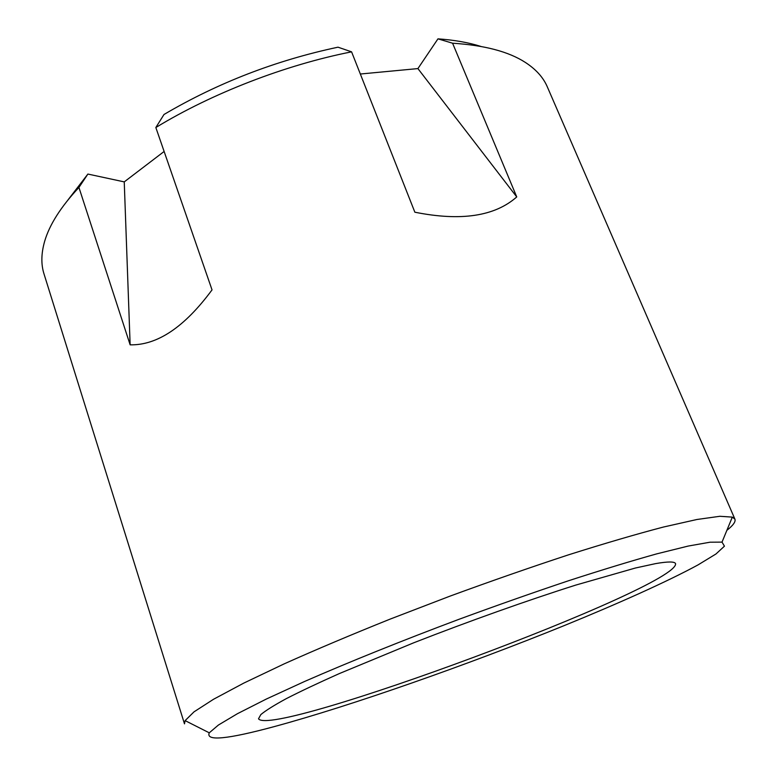 <?xml version="1.0" encoding="UTF-8"?>
<svg xmlns="http://www.w3.org/2000/svg" width="777" height="777" viewBox="0 0 777 777"><rect width="100%" height="100%" fill="white"/><g stroke="black" fill="none" stroke-linecap="round" stroke-linejoin="round"><path stroke-width="1.17" d="M209.266 732.818L218.415 725.038L237.373 713.733L266.249 699.086L304.487 681.516C348.417 662.276 402.175 640.588 458.896 619.337C496.794 605.409 533.304 592.56 568.414 580.788C601.835 569.939 631.303 560.955 656.847 553.836L688.267 546.046L710.003 542.21L722.018 542.123L724.446 546.173L715.957 553.991L698.076 564.879C667.336 581.555 618.822 603.331 563.646 625.835C466.394 665.238 350.903 705.827 274.621 726.505C227.35 739.306 205.565 741.404 209.266 732.818L185.111 720.619L184.489 723.853L44.027 273.999C40.938 264.287 41.171 253.331 44.707 241.123C49.553 224.592 60.965 206.701 78.933 187.451L130.138 344.833C157.245 345.425 184.547 327.107 212.034 289.889L155.837 127.525C212.043 93.289 285.334 64.909 351.583 51.845L414.86 212.208C460.878 221.416 494.832 216.327 516.744 196.931L452.583 43.211C484.421 45.231 508.653 51.622 525.301 62.393C535.625 69.095 542.822 76.942 546.911 85.946L734.916 519.143C735.838 521.668 733.167 525.388 726.883 530.322M155.837 127.525L163.996 114.491C217.686 82.877 275.68 60.451 337.995 47.183L351.583 51.845M185.111 720.619L194.017 711.849L213.51 699.281L243.784 683.1L284.363 663.781C316.122 649.562 351.379 634.673 390.151 619.104L450.233 596.046C491.151 581.05 530.536 567.327 568.395 554.875C604.389 543.492 636.062 534.217 663.393 527.049L696.891 519.502L719.861 516.287L732.322 517.113L734.916 519.143M655.565 563.626C668.074 561.441 674.747 561.46 675.582 563.684C678.554 587.276 271.668 738.597 258.508 718.793L260.839 714.587C265.666 710.557 274.164 705.234 286.354 698.61C300.65 691.297 318.298 682.954 339.287 673.601L413.723 642.793C468.745 621.27 527.913 600.232 575.864 585.062L635.411 568.016L655.565 563.626M78.933 187.451L87.888 174.058L67.929 200M480.856 46.426C468.638 42.531 454.341 40.006 437.966 38.85L452.583 43.211M516.744 196.931L417.909 68.59L360.334 74.019M417.909 68.59L437.966 38.85M164.122 151.466L124.242 181.886L87.888 174.058M130.138 344.833L124.242 181.886M722.018 542.123L732.322 517.113"/></g></svg>
